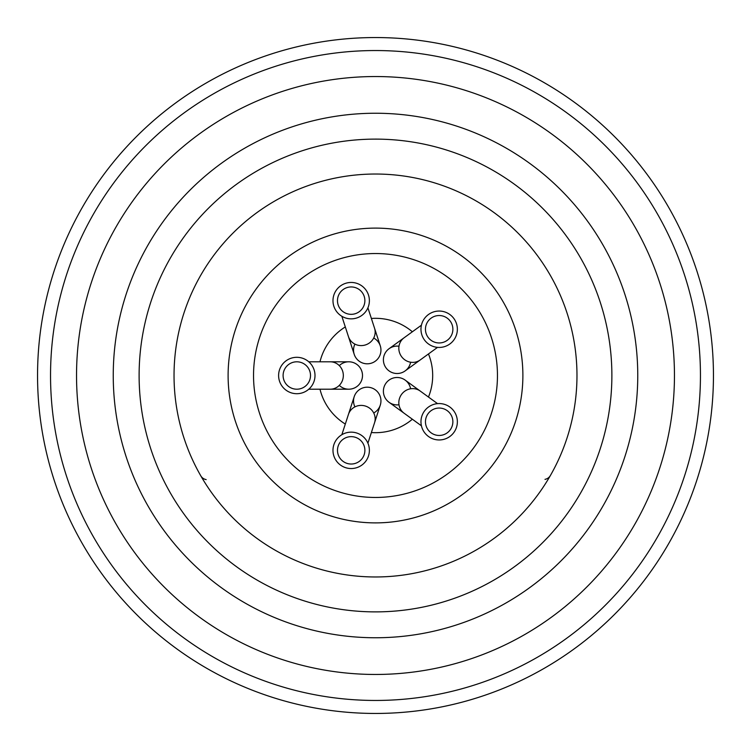 <?xml version="1.0" encoding="UTF-8"?>
<svg xmlns="http://www.w3.org/2000/svg" width="751" height="751" viewBox="0 0 751 751"><rect width="100%" height="100%" fill="white"/><g stroke="black" fill="none" stroke-linecap="round" stroke-linejoin="round"><path stroke-width="1.13" d="M296.805 389.206A13.706 13.706 0 0 0 308.67 368.647A13.706 13.706 0 0 0 284.939 368.647A13.706 13.706 0 0 0 296.805 389.206M364.216 454.58A13.706 13.706 0 0 0 354.031 436.941A13.706 13.706 0 0 0 337.556 448.91A13.706 13.706 0 0 0 364.216 454.58M338.147 304.887A13.706 13.706 0 0 0 364.808 299.227A13.706 13.706 0 0 0 348.333 287.248A13.706 13.706 0 0 0 338.147 304.887M431.112 318.152A13.706 13.706 0 0 0 439.166 342.954A13.706 13.706 0 0 0 452.205 325.005A13.706 13.706 0 0 0 431.112 318.152M447.22 410.666A13.706 13.706 0 0 0 426.136 417.518A13.706 13.706 0 0 0 439.166 435.458A13.706 13.706 0 0 0 447.22 410.666M296.805 357.307A18.193 18.193 0 0 0 281.043 384.596A18.193 18.193 0 0 0 312.566 384.596A18.193 18.193 0 0 0 296.805 357.307M333.876 444.723A18.193 18.193 0 0 0 354.97 468.145A18.193 18.193 0 0 0 364.704 438.171A18.193 18.193 0 0 0 333.876 444.723M368.488 295.03A18.193 18.193 0 0 0 337.659 288.478A18.193 18.193 0 0 0 347.394 318.452A18.193 18.193 0 0 0 368.488 295.03M449.858 343.967A18.193 18.193 0 0 0 446.563 312.623A18.193 18.193 0 0 0 421.067 331.144A18.193 18.193 0 0 0 449.858 343.967M428.474 436.481A18.193 18.193 0 0 0 457.265 423.658A18.193 18.193 0 0 0 431.769 405.136A18.193 18.193 0 0 0 428.474 436.481M339.302 365.615A13.706 13.706 0 0 1 361.513 370.384A13.706 13.706 0 0 1 348.793 389.206L308.774 389.206M354.913 406.873A13.706 13.706 0 0 1 366.31 387.225A13.706 13.706 0 0 1 380.278 405.136L367.915 443.193M373.707 338.016A13.706 13.706 0 0 1 376.044 360.611A13.706 13.706 0 0 1 354.209 354.341L341.846 316.274M410.6 362.217A13.706 13.706 0 0 1 389.825 371.416A13.706 13.706 0 0 1 389.046 348.717L421.424 325.192M398.978 404.77A13.706 13.706 0 0 1 383.808 387.863A13.706 13.706 0 0 1 405.155 380.109L437.542 403.634M339.302 385.385A13.706 13.706 0 0 0 362.498 375.5A13.706 13.706 0 0 0 348.793 361.794L308.774 361.794M373.707 412.984A13.706 13.706 0 0 0 371.482 387.863A13.706 13.706 0 0 0 354.209 396.659L341.846 434.726M354.913 344.127A13.706 13.706 0 0 0 371.482 363.137A13.706 13.706 0 0 0 380.278 345.864L367.915 307.807M398.978 346.23A13.706 13.706 0 0 0 386.014 367.859A13.706 13.706 0 0 0 405.155 370.891L437.542 347.366M410.6 388.783A13.706 13.706 0 0 0 386.014 383.141A13.706 13.706 0 0 0 389.046 402.283L421.424 425.808M412.365 419.227A57.189 57.189 0 0 1 371.379 432.538M345.31 424.071A57.189 57.189 0 0 1 319.973 389.206M319.973 361.794A57.189 57.189 0 0 1 345.31 326.929M371.379 318.462A57.189 57.189 0 0 1 412.365 331.773M428.474 353.956A57.189 57.189 0 0 1 428.474 397.044M576.975 375.5A201.475 201.475 -90 0 1 274.763 549.976A201.475 201.475 -90 0 1 274.763 201.024A201.475 201.475 -90 0 1 576.975 375.5M206.159 479.607A7.801 7.801 0 0 1 200.78 475.815M550.37 475.561A7.801 7.801 0 0 1 545.001 479.354M674.454 375.5A298.954 298.954 0 0 1 226.023 634.407A298.954 298.954 0 0 1 226.023 116.593A298.954 298.954 0 0 1 674.454 375.5M700.448 375.5A324.948 324.948 0 0 1 213.021 656.918A324.948 324.948 0 0 1 213.021 94.082A324.948 324.948 0 0 1 700.448 375.5A324.948 324.948 0 0 1 213.021 656.918A324.948 324.948 0 0 1 213.021 94.082A324.948 324.948 0 0 1 700.448 375.5M713.45 375.5A337.95 337.95 0 0 1 206.525 668.174A337.95 337.95 0 0 1 206.525 82.826A337.95 337.95 0 0 1 713.45 375.5M330.205 389.206A13.706 13.114 -90 0 0 343.329 375.5A13.706 13.114 -90 0 0 330.205 361.794M374.542 422.813A13.706 13.114 -162 0 0 365.559 406.103A13.706 13.114 -162 0 0 348.473 414.345M348.473 336.655A13.706 13.114 -18 0 0 365.559 344.897A13.706 13.114 -18 0 0 374.542 328.187M404.085 337.79A13.706 13.114 54 0 0 401.532 356.584A13.706 13.114 54 0 0 420.203 359.964M420.203 391.036A13.706 13.114 126 0 0 401.532 394.416A13.706 13.114 126 0 0 404.085 413.21M497.453 375.5A121.953 121.953 0 0 1 314.519 481.119A121.953 121.953 0 0 1 314.519 269.881A121.953 121.953 0 0 1 497.453 375.5M522.884 375.5A147.384 147.384 0 0 1 301.808 503.142A147.384 147.384 0 0 1 301.808 247.858A147.384 147.384 0 0 1 522.884 375.5M611.877 375.5A236.377 236.377 0 0 1 257.311 580.213A236.377 236.377 0 0 1 257.311 170.787A236.377 236.377 0 0 1 611.877 375.5M637.759 375.5A262.259 262.259 0 0 1 244.375 602.621A262.259 262.259 0 0 1 244.375 148.379A262.259 262.259 0 0 1 637.759 375.5"/></g></svg>
